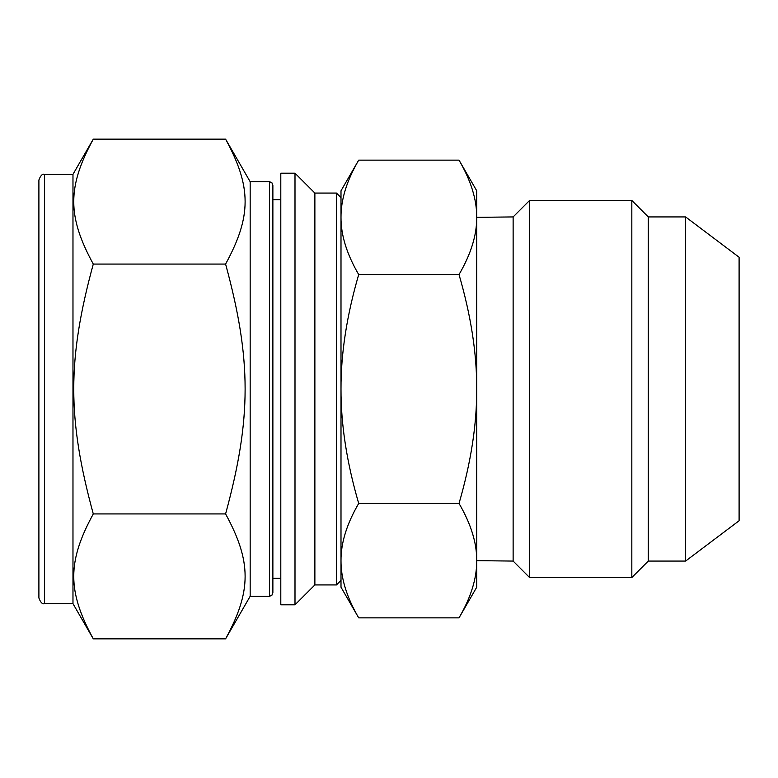 <?xml version="1.0" encoding="UTF-8"?>
<svg xmlns="http://www.w3.org/2000/svg" width="778" height="778" viewBox="0 0 778 778"><rect width="100%" height="100%" fill="white"/><g stroke="black" fill="none" stroke-linecap="round" stroke-linejoin="round"><path stroke-width="1.17" d="M459.02 274.566C470.953 315.508 476.856 353.65 476.729 389C476.856 424.35 470.953 462.492 459.02 503.434L358.697 503.434C346.774 462.492 340.871 424.35 340.997 389C340.871 353.65 346.774 315.508 358.697 274.566C346.774 254.095 340.871 235.024 340.997 217.354C340.871 199.683 346.774 180.613 358.697 160.142L459.02 160.142C470.953 180.613 476.856 199.683 476.729 217.354C476.856 235.024 470.953 254.095 459.02 274.566L358.697 274.566M459.02 503.434C470.953 523.905 476.856 542.976 476.729 560.646C476.856 578.317 470.953 597.387 459.02 617.858L358.697 617.858C346.774 597.387 340.871 578.317 340.997 560.646C340.871 542.976 346.774 523.905 358.697 503.434M459.02 160.142L476.729 190.804L476.729 587.195L459.02 617.858M358.697 160.142L340.997 190.804L340.997 587.195L358.697 617.858M225.591 264.073C251.625 359.611 251.625 418.389 225.591 513.927C251.625 561.687 251.625 591.076 225.591 638.845L93.282 638.845C67.248 591.076 67.248 561.687 93.282 513.927C67.248 418.389 67.248 359.611 93.282 264.073C67.248 216.313 67.248 186.924 93.282 139.155L225.591 139.155C251.625 186.924 251.625 216.313 225.591 264.073L93.282 264.073M225.591 513.927L93.282 513.927M476.729 217.354L513.13 216.926L529.594 200.452L631.824 200.452L648.288 216.926L648.288 561.074L631.824 577.548L529.594 577.548L513.13 561.074L476.729 560.646M631.824 200.452L631.824 577.548M648.288 216.926L685.593 216.926L685.593 561.074L648.288 561.074M685.593 216.926L739.1 257.246L739.1 520.754L685.593 561.074M44.579 174.33L72.976 174.33L72.976 603.67L44.579 603.67L44.579 174.33C42.45 173.611 40.553 175.497 38.9 180.01L38.9 540.058M38.9 180.01L38.9 597.99C40.553 602.503 42.45 604.389 44.579 603.67M93.282 638.845L72.976 603.67M225.591 139.155L250.166 181.712L250.166 596.288L225.591 638.845M250.166 181.712L269.47 181.712L269.47 596.288L250.166 596.288M269.47 181.712L271.862 182.694L272.874 185.125L272.874 592.875L271.862 595.306L269.47 596.288M280.8 578.336L272.874 578.336M280.8 173.193L280.8 604.807L294.998 604.807L294.998 173.193L280.8 173.193M294.998 173.193L314.876 193.07L314.876 584.93L294.998 604.807M314.876 193.07L336.456 193.07L336.456 584.93L314.876 584.93M336.456 193.07L340.997 197.612L340.997 217.354M340.997 560.646L340.997 580.388L336.456 584.93M513.13 216.926L513.13 561.074M529.594 200.452L529.594 577.548M72.976 174.33L93.282 139.155M272.874 199.664L280.8 199.664"/></g></svg>
